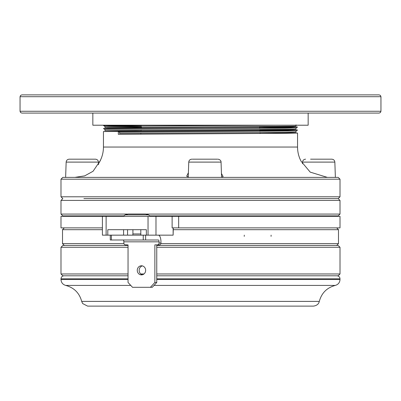 <?xml version="1.0" encoding="UTF-8"?>
<svg xmlns="http://www.w3.org/2000/svg" width="401" height="401" viewBox="0 0 401 401"><rect width="100%" height="100%" fill="white"/><g stroke="black" fill="none" stroke-linecap="round" stroke-linejoin="round"><path stroke-width="0.6" d="M174.691 216.345L150.365 216.194M256.414 216.194L264.795 216.194M83.904 198.605L338.188 198.605L83.904 198.605M60.992 179.197L62.812 177.377L338.188 177.377L340.008 179.197L60.992 179.197L60.992 196.786L340.008 196.786L338.188 198.605L340.008 200.425L60.992 200.425L60.992 214.074L127.252 214.074M146.465 214.074L340.008 214.074L340.008 200.425M340.008 214.074L338.188 215.893L149.919 215.893M123.799 215.893L62.812 215.893L60.992 214.074M244.289 235.151A6.672 2.591 90 0 0 244.244 236.364M271.071 236.364A6.672 2.591 -90 0 1 271.116 235.151M142.4 274.76A4.551 4.19 90 0 1 139.152 270.329A4.551 4.19 90 0 1 142.4 265.898M141.458 274.88A4.551 4.19 90 0 1 137.262 270.329A4.551 4.19 90 0 1 141.458 265.783A4.551 4.19 90 0 1 145.648 270.329A4.551 4.19 90 0 1 141.458 274.88M159.062 243.036L160.946 243.036A1.82 1.674 90 0 1 159.272 244.856L157.382 244.856A1.82 1.674 -90 0 0 159.062 243.036L159.062 241.823A1.82 0.707 -90 0 0 158.355 240.004L143.242 240.004L143.242 235.151L111.388 235.151L111.388 240.004L110.275 240.004L110.275 235.151L111.388 235.151M143.242 240.004L111.388 240.004M133.443 235.151L146.36 235.151L145.628 235.151L145.628 240.004M127.413 244.856L125.528 244.856A1.82 1.674 -90 0 1 123.849 243.036L123.849 241.823A1.82 0.707 90 0 0 123.142 240.004M160.946 243.036L160.946 241.823A6.672 2.591 90 0 0 158.355 235.151M154.871 282.459L156.756 282.459L152.285 287.311L150.4 287.311L154.871 282.459L154.871 244.856L157.382 244.856M156.756 282.459L156.756 244.856M150.4 287.311L132.515 287.311L128.044 282.459L128.044 244.856M102.41 227.873L60.992 227.873L60.992 216.345L340.008 216.345L340.008 227.873L172.124 227.873L172.124 216.345M106.12 216.345L106.12 235.151L102.41 235.151L102.41 216.345M127.563 235.151L127.563 229.693L132.916 229.693L132.916 233.938L140.801 233.938L140.801 229.693L146.36 229.693L146.36 235.151L148.034 235.151L148.034 216.345M140.987 229.693L107.799 229.693L107.799 235.151L110.275 235.151M106.12 235.151L107.799 235.151M155.984 216.345L155.984 235.151L148.034 235.151M155.984 235.151L173.137 235.151L173.137 227.873M173.282 227.873L173.137 235.151M221.512 177.377L223.096 176.545L221.447 173.528M74.867 177.377L84.716 175.864L93.077 171.252L100.501 160.3L98.576 163.643M259.873 130.47L259.798 129.588L293.627 129.889L297.547 130.034L286.294 130.265L103.453 131.548L103.453 147.047L297.547 147.047C297.567 152.039 298.73 156.746 301.041 161.172L310.199 172.124L327.346 177.377M259.803 129.653L297.372 130.064M297.547 130.034L118.315 131.338L119.603 132.215L119.603 133.433L284.956 132.425L296.033 132.19L296.033 130.967L119.603 132.215M260.129 133.503L260.054 132.621L293.627 132.921L297.547 133.067L286.294 133.297L118.315 134.31L118.315 131.338M125.939 125.212L103.453 125.548L141.513 125.984M259.612 127.438L259.537 126.556L293.627 126.856L297.547 127.002L286.294 127.232L107.373 128.375L103.453 128.515L104.972 129.458L104.967 130.671L141.077 131.102L141.147 130.24M259.542 126.621L297.372 127.032M297.547 127.002L103.453 128.576M118.315 125.212L103.453 125.483L104.972 126.425L141.438 126.851M103.628 125.513L141.518 125.924M276.54 125.212L108.826 126.275L104.967 126.42L104.967 127.638L107.874 127.764L141.332 128.074L141.408 127.207M259.693 128.37L259.617 127.498L292.174 127.794L296.028 127.939L284.956 128.17L104.967 129.453M259.948 131.398L259.878 130.531L296.033 130.967L297.547 130.099M296.033 124.901L296.033 126.125L293.126 126.245L104.967 127.638M297.547 127.067L296.028 127.939L296.033 129.157L293.126 129.277L104.967 130.671M118.315 131.814L119.027 131.824M188.385 172.716L186.706 176.194L188.891 177.377M336.67 227.873L338.489 229.693L173.282 229.693M160.851 243.643L338.489 243.643L338.489 229.693M64.33 245.462L62.511 243.643L123.949 243.643M102.41 229.693L62.511 229.693L62.511 243.643M155.362 306.118L313.397 306.118L87.603 306.118L82.651 303.547L81.689 301.397L319.311 301.397L318.935 302.519C319.076 302.244 318.214 305.507 313.397 306.118M128.044 247.282L60.992 247.282L62.812 245.462L128.044 245.462M156.756 245.462L338.188 245.462L340.008 247.282L156.756 247.282M128.044 275.788L62.812 275.788L60.992 273.968L128.044 273.968M140.826 273.968L143.969 273.968M156.756 273.968L340.008 273.968L340.008 247.282M60.992 273.968L60.992 247.282M340.008 273.968L338.188 275.788L156.756 275.788M69.353 159.177L95.418 159.177L69.353 159.177M192.32 159.177L217.482 159.177M310.564 159.177L331.812 159.177C333.622 159.357 334.635 160.335 334.845 162.104L302.549 162.104C302.76 160.335 303.773 159.357 305.582 159.177M330.875 159.177L319.948 159.177M44.225 113.082L31.719 113.082M379.13 113.082L21.87 113.082L20.571 112.536L20.05 111.262L380.95 111.262L380.429 112.536L379.13 113.082M232.324 94.882L379.13 94.882L380.429 95.428L380.95 96.701L20.05 96.701L20.571 95.428L21.87 94.882L232.324 94.882M92.837 113.082L92.837 125.212L308.163 125.212L308.163 113.082M360.554 113.082L369.281 113.082M125.333 214.846L128.064 214.004L145.653 214.004L148.39 214.846L125.333 214.846L123.132 216.345M159.062 241.823L123.849 241.823M123.588 235.151L123.588 229.693M178.666 216.345L178.666 227.873M156.756 279.502L340.008 279.502C339.807 282.57 338.233 284.54 335.291 285.417L154.029 285.417M130.766 285.417L65.709 285.417C74.095 287.687 79.423 293.011 81.689 301.397M340.008 279.502L340.008 278.82L156.756 278.82M128.044 278.82L60.992 278.82C61.173 276.981 62.185 275.968 64.025 275.788M60.992 278.82L60.992 279.502L128.044 279.502M98.541 164.726L98.451 162.104L66.155 162.104C66.365 160.335 67.378 159.357 69.188 159.177M221.583 177.372L221.051 162.104L188.756 162.104C188.981 160.32 189.994 159.342 191.788 159.177M60.992 196.786L62.812 198.605L60.992 200.425M277.201 215.893L277.868 216.345M251.081 215.893L250.635 216.194M140.801 233.938L140.926 235.151M140.28 214.004L145.653 214.004M148.39 214.846L150.591 216.345M132.916 233.938L132.796 235.151M99.959 161.177C102.27 156.751 103.433 152.039 103.453 147.047M297.547 133.067L297.547 147.047M140.886 133.277L140.816 134.145M340.008 179.197L340.008 196.786M336.67 245.462L338.489 243.643M64.33 227.873L62.511 229.693M340.008 278.82C339.827 276.981 338.815 275.968 336.975 275.788M60.992 279.502C61.193 282.57 62.767 284.54 65.709 285.417M319.311 301.397C321.577 293.011 326.905 287.687 335.291 285.417M66.155 162.104L65.624 177.377M98.451 162.104C98.24 160.335 97.227 159.357 95.418 159.177M188.756 162.104L188.224 177.347M221.051 162.104C221.146 162.37 221.242 159.748 218.019 159.177M302.549 162.104L302.489 163.753M334.845 162.104L335.376 177.377M380.95 111.262L380.95 96.701M20.05 111.262L20.05 96.701"/></g></svg>
